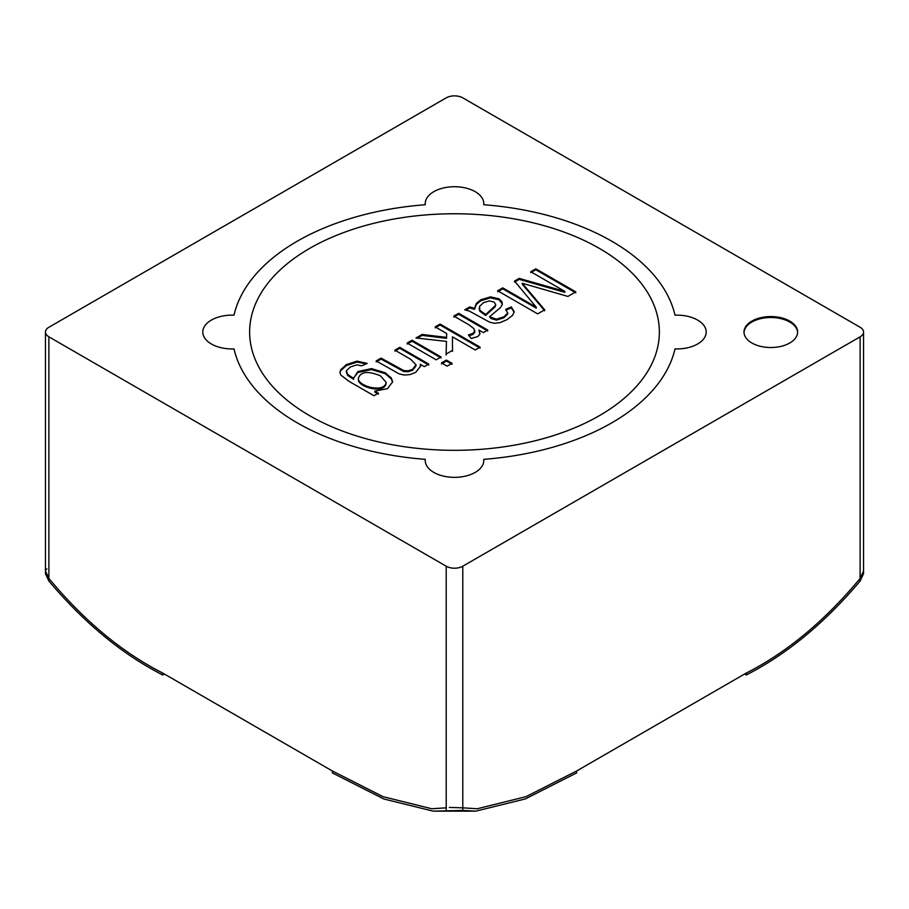 <?xml version="1.0" encoding="UTF-8"?>
<svg xmlns="http://www.w3.org/2000/svg" width="909" height="909" viewBox="0 0 909 909"><rect width="100%" height="100%" fill="white"/><g stroke="black" fill="none" stroke-linecap="round" stroke-linejoin="round"><path stroke-width="1.36" d="M863.55 332.035L863.55 573.693L860.119 581.044C824.758 622.972 786.808 654.275 746.3 674.955L746.3 673.046C786.705 652.56 824.656 621.017 860.119 578.442L863.55 571L860.119 578.442C824.861 620.858 786.921 652.389 746.3 673.046L576.601 771.014L526.061 796.648L477.248 808.749L462.783 807.84L477.248 808.76L525.902 796.704L576.601 771.014L576.601 772.923L525.266 798.954L475.827 811.146L462.783 810.442L433.173 811.146L383.837 798.988L332.399 772.923L332.399 771.014L382.939 796.648L431.752 808.749L446.217 807.84L431.752 808.76L383.098 796.704L332.399 771.014L162.7 673.046L162.7 674.955C122.363 654.412 84.423 623.108 48.881 581.044L45.45 573.693L45.45 571L48.881 578.442L45.45 571L45.45 332.035A11.703 6.761 0 0 0 48.881 336.819L446.217 566.216A11.703 6.761 0 0 0 462.783 566.216L860.119 336.819A11.703 6.761 0 0 0 863.55 332.035A11.703 6.761 0 0 0 860.119 327.263L462.783 97.854A11.703 6.761 0 0 0 446.217 97.854L48.881 327.263A11.703 6.761 0 0 0 45.45 332.035M449.319 807.419L462.783 807.84L462.783 566.216M746.3 674.955L744.641 674.001M162.7 673.046C122.295 652.56 84.344 621.017 48.881 578.442C84.139 620.858 122.079 652.389 162.7 673.046M45.586 570.102L46.893 568.886M164.359 674.001L162.7 674.955M425.298 459.34A222.432 128.419 180 0 1 233.999 348.897A29.27 16.896 180 0 1 202.798 332.035A29.27 16.896 0 0 0 233.999 348.897A222.432 128.419 180 0 0 425.298 459.34A29.27 16.896 0 0 0 425.23 460.454A29.27 16.896 0 0 0 454.5 477.35A29.27 16.896 0 0 0 483.77 460.454A29.27 16.896 0 0 0 483.702 459.34A222.432 128.419 180 0 0 675.001 348.897A222.432 128.419 180 0 1 483.702 459.34A29.27 16.896 0 0 1 483.77 460.454A29.27 16.896 0 0 1 454.5 477.35A29.27 16.896 0 0 1 425.23 460.454A29.27 16.896 0 0 1 425.298 459.34M751.857 342.988A26.816 15.476 180 0 1 744.005 332.035A26.816 15.476 180 0 1 770.809 316.559A26.816 15.476 180 0 1 797.625 332.035A26.816 15.476 180 0 1 781.081 346.34A26.816 15.476 180 0 1 751.857 342.988M483.702 204.73A222.432 128.419 180 0 1 675.001 315.173A29.27 16.896 180 0 1 706.202 332.035A29.27 16.896 180 0 1 675.001 348.897A29.27 16.896 180 0 0 706.202 332.035A29.27 16.896 180 0 0 675.001 315.173A222.432 128.419 180 0 0 483.702 204.73A29.27 16.896 0 0 0 483.77 203.616A29.27 16.896 0 0 0 454.5 186.72A29.27 16.896 0 0 0 425.23 203.616A29.27 16.896 0 0 0 425.298 204.73A222.432 128.419 180 0 0 233.999 315.173A29.27 16.896 0 0 0 202.798 332.035A29.27 16.896 180 0 1 233.999 315.173A222.432 128.419 180 0 1 425.298 204.73A29.27 16.896 0 0 1 425.23 203.616A29.27 16.896 0 0 1 454.5 186.72A29.27 16.896 0 0 1 483.77 203.616A29.27 16.896 0 0 1 483.702 204.73M744.016 332.512A26.816 15.476 180 0 1 770.809 317.514A26.816 15.476 180 0 1 797.613 332.512M420.231 364.259L420.549 366.088L415.754 372.338L410.004 374.588L404.232 375.053L399.074 373.826L376.178 360.953L381.076 358.123L403.812 370.599L408.221 370.781L412.595 369.315L416.015 364.77L410.732 359.328L394.87 350.158L399.767 347.34L428.775 364.089L424.355 366.634L420.231 364.259L420.526 366.566M394.87 351.124L399.767 348.295L399.767 347.34M399.767 348.295L428.775 365.043M407.164 344.022L412.061 341.193L441.07 357.941M436.172 359.816L407.164 343.068L412.061 340.239L441.07 356.987L436.172 359.816M412.061 341.193L412.061 340.239M441.524 363.861L446.421 361.032L452.034 364.27M447.137 366.145L441.524 362.907L446.421 360.078L452.034 363.316L447.137 366.145M446.421 361.032L446.421 360.078M435.184 327.842L440.092 325.013L480.066 348.09M417.379 338.114L422.071 335.41L446.558 338.33L446.66 333.501L435.184 326.876L440.092 324.058L480.066 347.136L475.168 349.965L452.432 336.841L452.512 350.374L446.126 354.067L446.444 341.409L415.992 337.966L422.071 334.455L446.558 337.375L446.66 333.501M446.126 355.021L446.444 341.409M452.432 336.841L452.512 351.34M446.558 338.33L446.558 337.375M422.071 335.41L422.071 334.455M440.092 325.013L440.092 324.058M453.852 317.071L458.715 314.253L487.735 331.001M469.089 335.762L472.987 334.41L474.828 332.217L473.941 328.66L469.021 324.865L453.852 316.105L458.715 313.298L487.735 330.047L483.315 332.603L478.918 330.058L479.907 334.171L477.782 336.535L471.226 338.5L468.43 334.921L472.987 333.455L474.862 330.785M478.918 330.058L479.975 333.91M474.475 308.412L476.316 303.481L480.781 299.788L490.496 296.879L499.041 298.834L501.95 301.652L502.211 304.754L500.291 307.731L489.542 316.741L496.462 319.173L503.756 316.889L507.642 313.241L505.779 309.333L511.29 306.89L514.176 311.719L512.699 315.207L507.108 319.593L500.189 322.581L494.598 323.286L489.758 322.24L469.396 311.128L464.738 309.821L469.794 306.901L474.475 308.412L474.475 309.367L476.316 304.435L480.781 300.743L490.496 297.845L499.041 299.788L502.393 303.992M507.722 312.673L507.642 314.196L503.756 317.855L496.462 320.127L490.815 318.468L489.542 316.741M465.965 310.071L469.794 307.856L469.794 306.901M469.794 307.856L474.475 309.367M489.144 300.924L483.474 302.697L479.611 306.333L479.77 310.174L485.656 314.525L495.212 305.754L495.689 304.424L493.905 301.958L489.144 300.924M479.168 308.128L479.77 311.128L485.656 315.48L485.656 314.525M505.779 310.287L511.29 307.844L511.29 306.89M511.29 307.844L514.153 312.196M567.898 296.425L522.255 283.256L544.696 309.821L537.662 313.878L497.689 290.8L502.768 287.869L536.287 307.208L514.505 281.086L519.198 278.381L564.819 291.38L530.742 271.711L535.799 268.791L575.783 291.88L567.898 296.425M544.696 310.776L522.255 284.21L522.255 283.256M530.742 272.666L535.799 269.746L535.799 268.791M535.799 269.746L575.783 292.834M599.361 248.396A204.866 118.284 180 0 1 659.366 332.035A204.866 118.284 180 0 1 454.5 450.319A204.866 118.284 180 0 1 249.634 332.035A204.866 118.284 180 0 1 376.099 222.762A204.866 118.284 180 0 1 599.361 248.396M373.974 395.733L348.897 381.257L340.693 374.917L339.943 372.315L340.591 369.815L346.34 364.623L357.044 361.123L367.179 363.407L361.748 365.804L356.771 364.873L350.329 366.963L346.363 370.815L347.67 374.485L353.578 378.337L357.896 371.508L371.52 368.622L385.143 372.713L391.324 377.996L392.654 381.803L387.518 388.643L374.826 391.12L378.383 393.177L373.974 395.733M339.966 372.792L340.591 370.77L346.34 365.577L357.044 362.077L366.236 363.827M376.178 361.907L381.076 359.078L403.812 371.554L408.221 371.747L412.595 370.27L415.992 365.963L416.015 364.77M381.076 359.078L381.076 358.123M458.715 314.253L458.715 313.298M485.656 315.48L495.212 306.708L495.689 304.424M514.505 282.04L519.198 279.336L564.819 292.334L564.819 291.38M497.689 291.755L502.768 288.823L536.287 308.162L536.287 307.208M519.198 279.336L519.198 278.381M502.768 288.823L502.768 287.869M346.249 371.645L347.67 375.451L353.578 379.292L353.578 378.337M353.556 378.042L357.896 372.463L371.52 369.577L385.143 373.667L391.324 378.951L392.631 382.28M378.383 394.131L374.826 392.074L374.826 391.12M358.373 378.383L358.373 379.348C357.476 387.075 384.825 394.551 386.12 383.257L386.12 382.303L380.439 375.826C367.884 370.679 360.521 371.531 358.373 378.383C357.476 386.12 384.825 393.597 386.12 382.303M309.639 415.674A204.866 118.284 180 0 1 249.634 332.035A204.866 118.284 180 0 1 454.5 213.763A204.866 118.284 180 0 1 659.366 332.035A204.866 118.284 180 0 1 532.901 441.319A204.866 118.284 180 0 1 309.639 415.674M462.783 810.442L462.783 807.84M446.217 810.442L446.217 566.216M860.119 581.044L860.119 336.819M48.881 581.044L48.881 336.819M433.173 811.146L475.827 811.146"/></g></svg>
